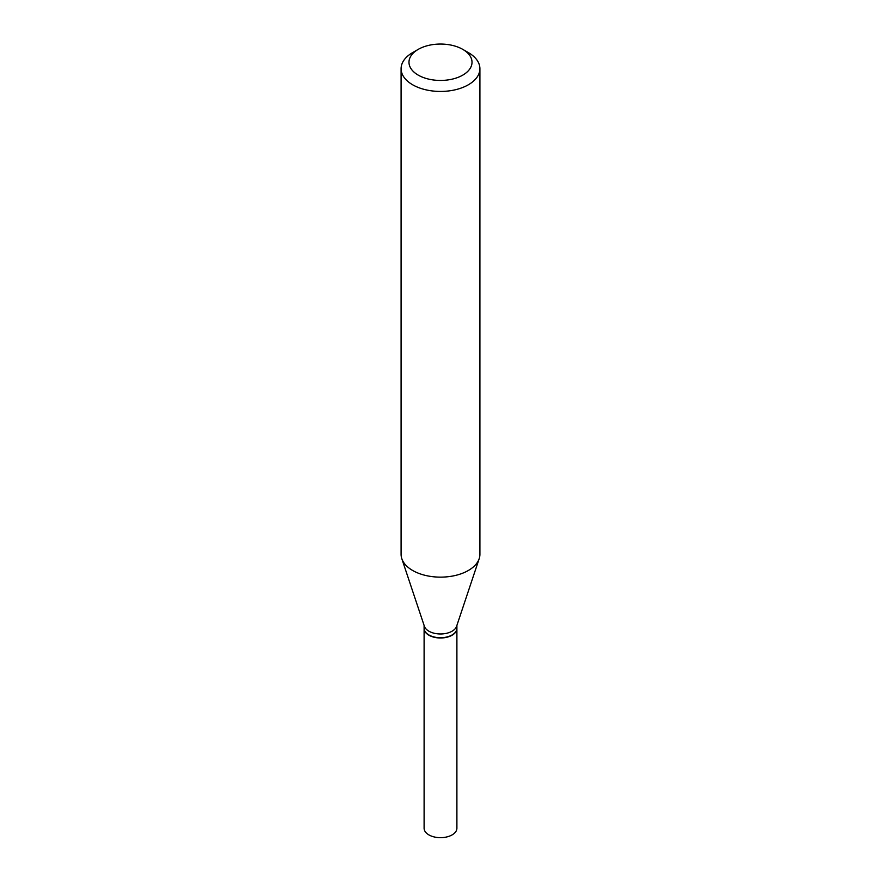 <?xml version="1.0" encoding="UTF-8"?>
<svg xmlns="http://www.w3.org/2000/svg" width="881" height="881" viewBox="0 0 881 881"><rect width="100%" height="100%" fill="white"/><g stroke="black" fill="none" stroke-linecap="round" stroke-linejoin="round"><path stroke-width="1.32" d="M424.113 628.395A16.398 9.46 0 0 0 424.102 628.527L424.102 828.206A16.398 9.46 0 0 0 434.223 836.95A16.398 9.46 0 0 0 452.096 834.902A16.398 9.46 0 0 0 456.898 828.206L456.898 628.527A16.398 9.46 0 0 0 456.887 628.395M424.102 628.527A16.398 9.46 0 0 0 434.223 637.271A16.398 9.46 0 0 0 452.096 635.223A16.398 9.46 0 0 0 456.898 628.527M424.102 625.422L424.102 628.274A16.398 9.46 0 0 0 428.904 634.959L429.135 635.091A16.078 9.284 0 0 0 451.865 635.091A16.078 9.284 0 0 0 451.975 635.025M429.135 635.091L428.904 634.959A16.398 9.46 0 0 0 452.096 634.959A16.398 9.46 0 0 0 456.898 628.274L456.898 625.422M418.211 75.116A31.529 18.204 0 0 0 462.789 75.116A31.529 18.204 0 0 0 462.789 49.38L468.362 52.596A39.403 22.752 0 0 1 479.903 68.685A39.403 22.752 0 0 1 455.576 89.708A39.403 22.752 0 0 1 412.638 84.774A39.403 22.752 0 0 1 401.097 68.685A39.403 22.752 0 0 1 412.638 52.596L418.211 49.38A31.529 18.204 0 0 0 418.211 75.116M401.097 68.685L401.097 554.391A39.403 22.752 0 0 0 401.813 558.697A39.403 22.752 0 0 0 412.638 570.47A39.403 22.752 0 0 0 452.052 576.141A39.403 22.752 0 0 0 479.187 558.697A39.403 22.752 0 0 0 479.903 554.391L479.903 68.685M401.813 558.697L424.4 626.303A16.398 9.46 0 0 0 428.904 631.203A16.398 9.46 0 0 0 445.301 633.56A16.398 9.46 0 0 0 456.6 626.303L479.187 558.697M468.362 52.596L462.789 49.38A31.529 18.204 0 0 0 418.211 49.38"/></g></svg>
